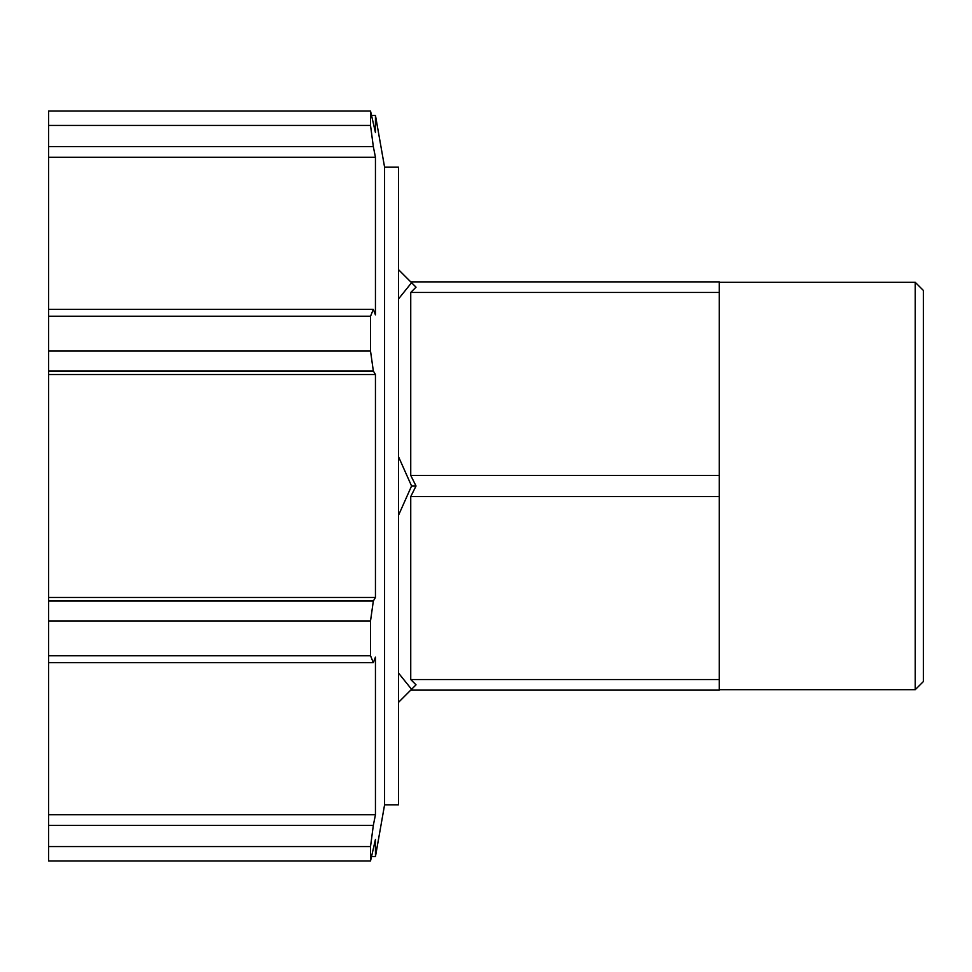 <?xml version="1.0" encoding="UTF-8"?>
<svg xmlns="http://www.w3.org/2000/svg" width="972" height="972" viewBox="0 0 972 972"><rect width="100%" height="100%" fill="white"/><g stroke="black" fill="none" stroke-linecap="round" stroke-linejoin="round"><path stroke-width="1.46" d="M398.52 673.061L411.569 689.294L416.028 684.823L410.743 679.537L410.743 496.583L416.028 486L410.743 475.417L410.743 292.463L416.028 287.177L411.569 282.706L398.52 298.939M410.743 690.12L719.28 690.12L719.28 679.537L410.743 679.537M410.743 496.583L719.28 496.583L719.28 475.417L410.743 475.417M410.743 292.463L719.28 292.463L719.28 281.88L410.743 281.88M398.52 456.719L411.569 486L398.52 515.282M411.569 486L416.028 486M719.28 679.537L719.28 496.583M719.28 475.417L719.28 292.463M398.52 269.657L411.569 282.706M411.569 689.294L398.52 702.343M915.247 282.317L915.247 689.683L923.4 681.53L923.4 290.47L915.247 282.317L719.28 282.317M373.333 370.952L370.526 351.062L48.6 351.062L48.6 370.952L373.333 370.952L375.447 374.548L48.6 374.548L48.6 370.952M48.6 316.265L370.526 316.265L373.333 309.339L48.6 309.339L48.6 351.062M48.6 309.339L48.6 146.651L373.333 146.651L370.526 125.437L48.6 125.437L48.6 146.651M370.526 125.437L370.526 111.027L48.6 111.027L48.6 125.437M48.6 846.563L370.526 846.563L373.333 825.35L48.6 825.35L48.6 860.973L370.526 860.973L375.447 839.468L375.447 856.624L371.754 856.624M48.6 825.35L48.6 662.661L373.333 662.661L370.526 655.736L48.6 655.736L48.6 662.661M48.6 620.938L370.526 620.938L373.333 601.048L48.6 601.048L48.6 655.736M48.6 601.048L48.6 374.548M370.526 316.265L370.526 351.062M370.526 111.027L375.447 132.532L375.447 115.376L371.754 115.376M370.526 846.563L370.526 860.973M370.526 620.938L370.526 655.736M373.333 662.661L375.447 657.133L375.447 814.743L48.6 814.743M375.447 814.743L373.333 825.35M373.333 146.651L375.447 157.257L48.6 157.257M375.447 157.257L375.447 314.867L373.333 309.339M375.447 374.548L375.447 597.452L48.6 597.452M375.447 597.452L373.333 601.048M375.447 856.624L384.584 804.816L384.584 167.184L375.447 115.376M384.584 167.184L398.52 167.184L398.52 804.816L384.584 804.816M719.28 689.683L915.247 689.683"/></g></svg>
